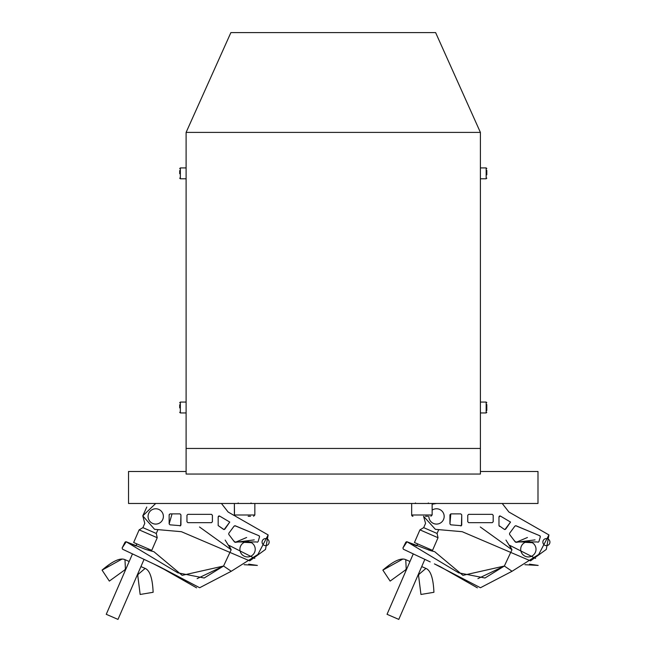 <?xml version="1.0" encoding="UTF-8"?>
<svg xmlns="http://www.w3.org/2000/svg" width="652" height="652" viewBox="0 0 652 652"><rect width="100%" height="100%" fill="white"/><g stroke="black" fill="none" stroke-linecap="round" stroke-linejoin="round"><path stroke-width="0.98" d="M128.525 503.474L128.525 471.486L186.105 471.486L128.525 471.486L128.525 503.474L537.99 503.474L537.99 471.486L480.402 471.486L537.99 471.486M186.105 474.045L186.105 132.405L480.402 132.405L480.402 474.045L186.105 474.045M186.105 448.454L480.402 448.454M186.105 132.405L230.889 32.6L435.617 32.6L480.402 132.405M250.507 516.27L248.159 516.27M411.656 513.711L411.665 503.474L411.656 513.711A1.28 1.28 0 0 0 411.665 513.833M411.665 503.474L411.665 514.99A1.28 1.28 0 0 0 412.936 516.27M427.785 516.27L425.446 516.27M153.611 563.882L199.667 587.737L231.256 571.274L199.667 587.737L159.194 566.523L122.576 549.22L122.144 547.973L122.576 549.22L131.076 553.238L122.576 549.22L122.144 547.973L122.576 549.22L132.478 553.898L106.252 614.306L117.988 619.4L106.252 614.306L125.363 570.288L124.711 569.962L109.34 581.087L102.071 570.125L108.542 565.08M109.34 581.087L102.071 570.125C112.698 561.022 120.335 557.533 124.972 559.66L125.412 568.911L124.711 569.962L125.363 570.296M140.156 594.461L153.13 592.293C152.527 578.316 149.862 570.353 145.135 568.414L138.077 574.412L137.792 575.643L140.156 594.461L137.784 575.643L137.099 575.39L137.784 575.643M117.988 619.4L144.059 559.367L147.409 560.956M148.061 550.149L148.566 548.976L133.652 542.505L139.137 529.864L133.652 542.505L151.745 550.361L157.23 537.721L139.145 529.864L142.902 527.647L156.284 533.458L157.23 537.721M135.95 545.92L136.83 543.882L135.942 545.92L126.227 541.779L125.021 542.211L123.644 544.974L125.852 541.698L125.021 542.211L122.136 547.973L126.227 541.779L122.136 547.973L125.021 542.211L126.227 541.779L177.89 572.847L204.19 578.006L223.563 566.034L182.161 575.341L153.839 551.657M163.383 516.433A7.661 7.661 0 0 1 155.73 524.086A7.661 7.661 0 0 1 148.069 516.433A7.661 7.661 0 0 1 155.73 508.772A7.661 7.661 0 0 1 163.383 516.433A7.661 7.661 0 0 1 155.73 524.086A7.661 7.661 0 0 1 148.069 516.433A7.661 7.661 0 0 1 155.73 508.772M254.85 503.474L254.85 514.99L234.378 514.99L234.378 503.474L234.378 514.99L235.527 516.262L268.151 534.933L265.503 549.432L249.74 560.867L181.403 531.698L157.947 529.628L156.284 533.458M234.63 515.756L228.135 512.032L221.427 503.474L155.73 503.474L142.788 515.862L154.589 529.334L142.788 515.862L146.773 507.069L142.78 515.862L144.768 523.352L142.902 527.647L139.137 529.864M124.972 559.66L129.186 561.486L132.478 553.898L122.568 549.22L122.136 547.973L122.568 549.22L131.076 553.238L122.568 549.22L122.136 547.973L122.568 549.22L132.356 553.841M145.135 568.414L140.922 566.588M255.225 549.277A7.661 7.661 0 0 1 247.564 556.938A7.661 7.661 0 0 1 239.903 549.277A7.661 7.661 0 0 1 247.564 541.625A7.661 7.661 0 0 1 255.225 549.277A7.661 7.661 0 0 0 247.564 541.625A7.661 7.661 0 0 0 239.903 549.277M150.856 550.907L145.698 549.432L126.227 541.779L125.021 542.211L122.144 547.973L125.021 542.211L125.852 541.698M268.151 534.933L257.915 554.453L231.256 571.274L223.563 566.034L231.183 549.75L225.168 540.076L231.175 549.75L228.901 545.317L254.81 558.414M153.334 551.535L152.698 551.372M152.658 551.364L151.981 551.193M151.916 551.184L150.914 550.924M244.133 564.705L257.369 565.423L248.697 564.167M390.132 581.087L382.863 570.125L390.132 581.087L382.863 570.125L389.334 565.08L382.863 570.125C393.49 561.022 401.127 557.533 405.764 559.66L406.204 568.911L405.503 569.962L390.14 581.087L382.863 570.125L402.838 559.074M420.947 594.461L433.922 592.293C433.319 578.316 430.654 570.353 425.927 568.414L418.869 574.412L418.584 575.643L420.947 594.461L418.576 575.643L417.891 575.39L418.576 575.643M430.222 561.902L403.368 549.22L402.936 547.973L403.368 549.22L411.868 553.238L403.368 549.22L402.936 547.973L403.368 549.22L413.278 553.898L387.043 614.306L398.788 619.4L424.851 559.367L428.201 560.956M428.853 550.149L429.358 548.976L414.444 542.505L419.929 529.864L438.03 537.721L432.537 550.361L414.452 542.505L419.937 529.864L423.694 527.647L437.076 533.458L438.03 537.721M416.742 545.92L417.622 543.882L416.734 545.92L407.027 541.779L405.821 542.211L404.436 544.974L406.644 541.698L405.813 542.211L402.928 547.973L407.027 541.779L402.928 547.973L405.821 542.211L407.027 541.779L458.682 572.847L484.99 578.006L504.355 566.034L462.953 575.341L434.639 551.657M444.175 516.433A7.661 7.661 0 0 1 436.522 524.086A7.661 7.661 0 0 1 428.861 516.27A7.661 7.661 0 0 0 436.522 524.086A7.661 7.661 0 0 0 444.175 516.433A7.661 7.661 0 0 0 432.137 510.149A7.661 7.661 0 0 1 436.522 508.772M465.12 503.474L436.514 503.474L432.137 504.24L436.514 503.474L432.137 504.24L436.522 503.474L432.137 504.24L436.522 503.474L502.219 503.474L508.927 512.032L548.943 534.933L546.294 549.432L530.532 560.867L462.195 531.698L438.739 529.628L437.076 533.458M423.694 527.647L425.56 523.344L423.564 516.27L425.56 523.352L423.564 516.27L425.56 523.352L423.694 527.647L419.929 529.864M406.155 570.288L405.503 569.962L406.155 570.296L387.043 614.306L398.779 619.4M405.764 559.66L409.978 561.486L413.27 553.898L403.368 549.22L402.928 547.973L403.368 549.22L411.868 553.238L403.368 549.22L402.928 547.973L403.368 549.22L413.148 553.841M425.927 568.414L421.714 566.588M536.017 549.277A7.661 7.661 0 0 1 528.356 556.938A7.661 7.661 0 0 1 520.695 549.277A7.661 7.661 0 0 1 528.356 541.625A7.661 7.661 0 0 1 536.017 549.277A7.661 7.661 0 0 0 528.356 541.625A7.661 7.661 0 0 0 520.695 549.277M430.532 550.614L407.027 541.779L405.821 542.211L402.936 547.973L405.813 542.211L406.644 541.698M548.943 534.933L538.715 554.453L512.048 571.274L480.459 587.737L434.403 563.882L480.459 587.737L512.048 571.274L504.355 566.034L511.975 549.75L505.968 540.076L511.975 549.75L509.693 545.317L535.602 558.414M434.077 551.519L433.49 551.372M433.45 551.364L432.773 551.193M432.716 551.184L431.706 550.924M431.648 550.907L430.581 550.63M524.925 564.705L538.161 565.423L529.489 564.167M432.529 550.361L429.358 548.984M428.144 560.932L424.851 559.367M477.386 587.843L439.986 566.523L434.403 563.882L439.986 566.523L477.386 587.843M504.355 566.034L477.916 578.642L504.346 566.034L511.975 549.75L480.288 526.979M122.046 559.074L102.071 570.125L108.534 565.08M151.737 550.361L148.566 548.984M184.329 503.474L155.722 503.474L142.78 515.862L144.768 523.344L142.788 515.862L155.73 503.474L142.788 515.862L144.777 523.344L142.78 515.862L155.722 503.474L142.78 515.862L144.768 523.352L142.902 527.647M149.422 561.902L144.059 559.367M196.594 587.843L159.194 566.523L153.603 563.882L159.194 566.523L196.594 587.843M223.563 566.034L197.124 578.642L223.554 566.034L231.175 549.75L199.496 526.979M486.799 404.542L486.799 410.483M486.799 408.991L486.799 406.025M486.799 170.384L486.799 174.834M486.799 173.35L486.799 171.867M179.707 407.899L179.707 404.77M179.707 173.734L179.707 170.604M177.548 513.882L170.066 513.882L169.145 514.974M169.145 517.101L169.145 523.906L169.145 514.811L170.066 513.882L180.017 513.882L180.938 514.811L180.637 525.699L169.968 524.827L169.145 523.906L172.046 513.882M170.017 513.89L169.145 514.713M169.145 519.399L169.145 523.906C172.853 525.683 172.853 525.683 169.145 523.906C172.853 525.683 172.853 525.683 169.145 523.906M234.883 525.699L258.999 535.732L259.529 536.849L258.119 541.6L257.23 542.26L258.119 541.6L259.529 536.849L258.999 535.732L235.242 525.773L234.141 526.074L228.779 533.312L228.787 534.428L234.508 541.991L256.529 541.934M254.247 539.889L235.185 542.35L233.351 540.459M228.787 534.428L228.779 533.312L234.141 526.074L235.625 525.928M259.406 537.264L259.333 535.977L259.537 536.832M262.08 542.105A3.529 3.529 0 0 1 265.608 538.576A3.529 3.529 0 0 1 269.137 542.105A3.529 3.529 0 0 1 265.608 545.642A3.529 3.529 0 0 1 262.08 542.105M186.953 515.276L186.953 521.755L187.882 522.676L211.476 522.676L212.405 521.755L211.476 522.676L187.882 522.676L186.953 521.755L186.953 515.276L187.882 514.346L211.476 514.346L212.405 515.276L212.405 521.755L212.405 515.276L211.476 514.346L187.882 514.346L186.953 515.276M224.158 529.538L229.748 522.065L219.553 516.034L229.748 522.065L225.38 528.422L229.757 522.065L219.561 516.034L229.757 522.065L224.826 529.171L223.603 529.408L218.184 525.577L218.184 516.849L218.64 516.05L219.561 516.034L218.184 516.979M218.184 525.569L223.954 529.53L224.801 529.196L224.052 529.538M154.589 529.334L181.403 531.698M458.34 513.882L450.858 513.882L449.937 514.974M449.937 517.101L449.937 523.906L449.937 514.811L450.858 513.882L460.809 513.882L461.738 514.811L461.429 525.699L450.76 524.827L449.937 523.906L450.834 524.836M450.809 513.89L449.937 523.906C453.645 525.683 453.645 525.683 449.937 523.906M515.675 525.699L539.791 535.732L540.321 536.849L538.911 541.6L538.022 542.26L538.911 541.6L540.321 536.849L539.799 535.732L516.034 525.773L514.933 526.074L509.571 533.312L509.579 534.428L515.3 541.991L537.329 541.934M535.039 539.889L515.976 542.35L514.151 540.475M539.18 535.471L539.962 535.822M540.329 536.832L540.125 535.977L540.198 537.264M542.871 542.105A3.529 3.529 0 0 1 546.4 538.576A3.529 3.529 0 0 1 549.929 542.105A3.529 3.529 0 0 1 546.4 545.642A3.529 3.529 0 0 1 542.871 542.105M467.753 515.276L467.753 521.755L468.674 522.676L492.268 522.676L493.197 521.755L492.268 522.676L468.674 522.676L467.753 521.755L467.753 515.276L468.674 514.346L492.268 514.346L493.197 515.276L493.197 521.755L493.197 515.276L492.268 514.346L468.674 514.346L467.753 515.276M506.18 528.422L510.549 522.065L500.353 516.034L510.549 522.065L505.618 529.171L504.395 529.408L498.976 525.577L498.976 516.849L499.432 516.05L500.353 516.034L498.976 516.979M498.976 525.569L499.489 526.409M504.754 529.53L505.602 529.196M435.381 529.334L423.564 516.27L425.56 523.344L423.564 516.27L435.381 529.334L462.195 531.698M460.801 513.882L461.73 514.811L461.73 525.007L460.809 525.936M527.435 537.492L516.034 542.358L527.435 537.492M539.334 535.545L539.954 535.822M546.4 538.576A3.529 3.529 0 0 1 549.929 542.105A3.529 3.529 0 0 1 546.4 545.642M467.745 515.276L467.745 521.755L468.666 522.676L492.268 522.676L493.189 521.755L492.268 522.676L468.674 522.676M506.172 528.422L510.54 522.065L500.345 516.034L510.54 522.065L504.95 529.538M500.345 516.034L499.905 515.919L500.345 516.034M493.189 521.755L493.189 515.276L492.268 514.346L493.189 515.276L493.189 521.755M502.211 503.474L495.83 503.474M180.009 513.882L180.938 514.811L180.938 525.007L180.017 525.936M246.643 537.492L235.242 542.358L246.643 537.492M265.608 538.576A3.529 3.529 0 0 1 269.137 542.105A3.529 3.529 0 0 1 265.608 545.642M187.882 522.676L211.468 522.676L212.397 521.755L211.468 522.676L187.882 522.676M219.113 515.919L219.553 516.034M212.397 521.755L212.397 515.276L211.468 514.346L212.397 515.276L212.397 521.755M221.419 503.474L215.038 503.474M234.378 503.474L234.492 513.711M411.665 514.99L412.944 516.27L411.665 514.99L432.137 514.99L430.858 516.27M239.928 549.823L239.903 549.343M244.296 542.35L251.452 542.684M520.72 549.823L520.703 549.343M525.088 542.35L532.244 542.684M480.402 412.944L486.164 412.944L486.164 402.072L486.799 402.708M480.402 178.787L486.164 178.787L486.164 167.914L486.799 168.55M186.105 402.072L180.351 402.072L180.351 412.944L179.707 412.308M186.105 167.914L180.351 167.914L180.351 178.787L179.707 178.151M234.378 514.99L234.622 515.748M251.012 502.961L251.525 503.474M238.216 502.961L237.711 503.474M254.85 514.99L253.571 516.27M428.299 502.961L428.812 503.474L428.299 502.961M432.137 503.474L432.137 514.99M415.503 502.961L414.99 503.474M486.164 412.944L486.799 412.308M480.402 402.072L486.164 402.072M486.164 178.787L486.799 178.151M480.402 167.914L486.164 167.914M180.351 402.072L179.707 402.708M186.105 412.944L180.351 412.944M180.351 167.914L179.707 168.55M186.105 178.787L180.351 178.787"/></g></svg>

